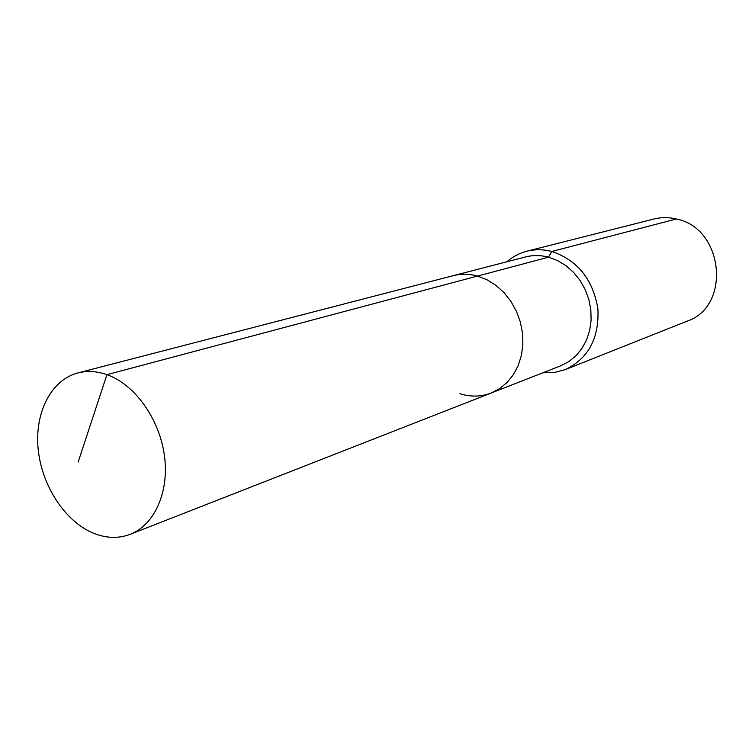 <?xml version="1.0" encoding="UTF-8"?>
<svg xmlns="http://www.w3.org/2000/svg" width="755" height="755" viewBox="0 0 755 755"><rect width="100%" height="100%" fill="white"/><g stroke="black" fill="none" stroke-linecap="round" stroke-linejoin="round"><path stroke-width="1.13" d="M459.955 393.723C470.667 397.083 481.067 396.847 491.175 393.025L499.65 388.617L507.152 382.417L513.428 374.612L518.251 365.467L521.441 355.265L522.875 344.365L522.507 333.134L520.327 321.96L516.411 311.239L510.909 301.339L504 292.61L495.941 285.333L487.003 279.765L477.509 276.075L106.936 374.659C96.876 371.139 87.193 370.563 77.907 372.932C50.981 379.925 34.475 412.843 38.175 449.225C41.77 485.625 64.873 521.261 93.11 533.049C105.993 538.334 118.356 538.759 130.2 534.313C154.709 524.895 169.573 491.552 164.335 454.991C159.211 418.43 134.588 384.352 106.936 374.659L78.152 462.022M542.883 372.791L554.274 372.536L565.231 369.629C588.456 358.474 599.338 338.146 597.894 308.644C592.826 279.237 577.452 260.182 551.773 251.472L548.517 257.181L557.52 260.55L565.967 265.675L573.573 272.376L580.067 280.435L585.219 289.59L588.853 299.527L590.844 309.88L591.118 320.318L589.664 330.464L586.559 339.967L581.916 348.517L575.895 355.832L568.713 361.664L560.616 365.845L491.175 393.025L499.65 388.617L507.152 382.417L513.428 374.612L518.251 365.467L521.441 355.265L522.875 344.365L522.507 333.134L520.327 321.96L516.411 311.239L510.909 301.339L504 292.61L495.941 285.333L487.003 279.765L477.509 276.075C469.204 273.791 461.079 273.669 453.16 275.688L77.907 372.932M548.517 257.181C540.637 255.114 532.907 255.048 525.348 256.983L453.16 275.688C461.079 273.669 469.204 273.791 477.509 276.075L548.517 257.181M565.231 369.629L687.031 321.186C731.538 306.558 723.743 227.972 676.348 218.997L551.773 251.472C543.298 249.263 534.993 249.178 526.867 251.207C519.421 253.133 512.768 256.653 506.907 261.759M676.348 218.997C668.76 217.176 661.286 217.176 653.924 219.016L526.867 251.207M491.175 393.025L130.2 534.313"/></g></svg>
